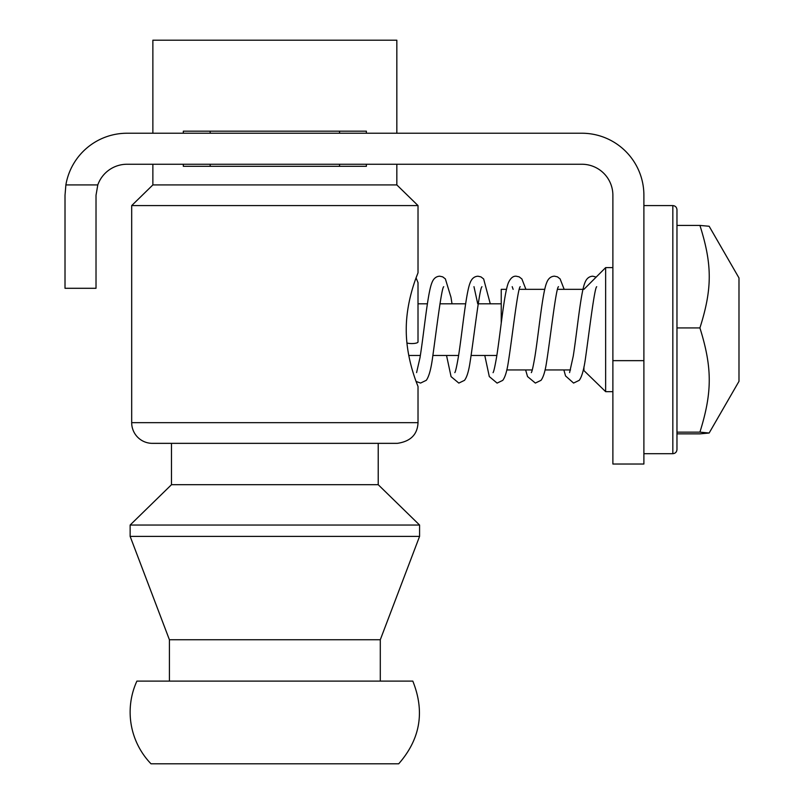 <?xml version="1.0" encoding="UTF-8"?>
<svg xmlns="http://www.w3.org/2000/svg" width="804" height="804" viewBox="0 0 804 804"><rect width="100%" height="100%" fill="white"/><g stroke="black" fill="none" stroke-linecap="round" stroke-linejoin="round"><path stroke-width="1.21" d="M65.013 195.261L65.878 184.92L65.013 195.261L65.013 288.294L96.018 288.294L65.013 288.294M96.018 288.294L96.018 195.261L97.797 184.92L65.878 184.92A62.019 62.019 0 0 1 127.032 133.233L581.865 133.233A62.019 62.019 0 0 1 643.893 195.261L643.893 360.654L612.879 360.654L612.879 464.019L643.893 464.019L643.893 360.654M612.879 360.654L612.879 195.261A31.014 31.014 0 0 0 581.865 164.247L127.032 164.247A31.014 31.014 0 0 0 97.797 184.92M418.01 341.841A6.201 1.618 180 0 1 418.02 341.951A6.201 1.618 180 0 1 411.819 343.569A6.201 1.618 180 0 1 406.935 342.956M583.935 289.329L605.643 267.621L605.643 391.659L583.282 369.951M583.935 366.885L583.935 369.951M506.51 289.329L501.234 289.329L501.234 323.148M676.968 433.858L699.922 433.858L709.148 433.024L699.922 432.14C712.354 392.292 712.354 367.77 699.922 327.921C712.354 288.726 712.354 264.616 699.922 225.421L709.148 226.256L738.987 277.953L738.987 381.327L709.148 433.024M676.968 225.421L699.922 225.421M676.968 432.14L699.922 432.14M676.968 327.921L699.922 327.921M396.834 164.247L396.834 184.92L418.02 205.593L131.685 205.593L131.685 422.673A20.673 20.673 0 0 0 152.358 443.346L397.347 443.346C410.583 441.416 417.477 434.532 418.02 422.673L131.685 422.673M443.728 286.706L443.718 286.716C441.527 287.51 436.24 331.71 432.663 356.976C431.085 368.935 428.954 376.714 426.271 380.322L420.592 383.056L416.1 381.468L418.02 386.493C418.432 387.036 406.11 360.262 406.251 329.64C406.11 299.018 418.432 272.244 418.02 272.787L416.07 277.893L418.01 282.626L418.01 341.951M183.322 133.233L183.322 131.163L366.383 131.163L366.383 133.233M210.166 131.163L210.166 133.233M210.166 164.247L210.166 166.317M366.383 164.247L366.383 166.317L183.322 166.317L183.322 164.247M339.539 166.317L339.539 164.247M339.539 133.233L339.539 131.163M396.834 184.92L152.871 184.92L131.685 205.593M378.222 443.346L378.222 484.701L171.483 484.701L130.137 525.042L130.137 536.379L419.577 536.379L419.577 525.042L130.137 525.042M419.577 536.379L380.292 639.753L169.413 639.753L130.137 536.379M412.804 681.099L136.901 681.099A74.43 74.43 0 0 0 151.011 763.8L398.704 763.8C420.331 739.117 425.035 711.56 412.804 681.099M396.834 133.233L396.834 40.2L152.871 40.2L152.871 133.233M676.968 329.64L676.968 209.733C676.697 207.191 675.32 205.814 672.837 205.593L672.837 453.687C675.32 453.466 676.697 452.089 676.968 449.547L676.968 329.64M446.532 355.479L451.074 376.634L458.823 383.086L464.491 380.342C466.853 377.327 468.712 371.257 470.069 362.152C473.908 338.032 479.506 287.842 481.958 286.726L481.938 286.757M416.593 372.594L420 357.669C423.949 333.489 427.567 293.319 431.848 282.918C433.406 278.636 436.029 276.395 439.738 276.194L442.713 276.857L445.376 278.908L450.964 297.229L452.019 303.801M454.823 372.614C455.536 371.78 456.752 366.333 458.481 356.252C462.37 331.67 465.918 292.837 470.169 282.707C471.737 278.566 474.34 276.395 477.978 276.214L480.963 276.888L483.646 278.958L490.269 303.801M473.968 286.666L477.727 303.801M484.782 355.479L489.304 376.573L497.103 383.106L502.731 380.382C505.093 377.307 506.962 371.207 508.329 362.091C512.178 337.881 517.716 288.023 520.218 286.676L520.198 286.716M493.073 372.634L493.053 372.664C493.787 371.77 495.003 366.282 496.731 356.222C500.631 331.529 504.188 292.636 508.45 282.636C510.59 278.063 513.173 275.923 516.198 276.204L519.183 276.867L521.876 278.948L525.916 289.329M512.198 286.676L513.133 289.329M525.625 369.951L527.535 376.553L535.353 383.066L541.012 380.342C543.373 377.237 545.233 371.136 546.579 362.041C550.428 337.76 556.016 287.671 558.489 286.666L558.468 286.706M531.343 372.614L531.323 372.634C532.057 371.639 533.283 366.142 534.992 356.142C538.891 331.459 542.439 292.656 546.69 282.686C548.238 278.536 550.83 276.365 554.458 276.174L557.433 276.837L560.107 278.908L564.167 289.329M563.875 369.951L565.544 375.93L573.574 383.066L579.252 380.322C581.935 376.734 584.066 368.956 585.654 356.986C589.231 331.75 594.518 287.531 596.709 286.716M569.594 372.584L573.232 356.192C577.121 331.61 580.659 292.817 584.91 282.737C586.478 278.576 589.081 276.395 592.729 276.194L596.166 277.089M418.01 285.973L418.01 298.666M583 289.329L557.534 289.329M544.75 289.329L519.284 289.329M570.508 369.951L545.032 369.951M532.258 369.951L506.791 369.951M612.879 267.621L605.643 267.621M612.879 391.659L605.643 391.659M408.764 355.479L420.351 355.479M432.894 355.479L458.602 355.479M471.144 355.479L496.852 355.479M418.01 303.801L427.406 303.801M439.949 303.801L465.657 303.801M478.199 303.801L501.234 303.801M418.02 205.593L418.02 272.787M418.02 386.493L418.02 422.673M171.483 443.346L171.483 484.701M378.222 484.701L419.577 525.042M169.413 639.753L169.413 681.099M380.292 639.753L380.292 681.099M152.871 164.247L152.871 184.92M643.893 453.687L672.837 453.687M643.893 205.593L672.837 205.593"/></g></svg>
